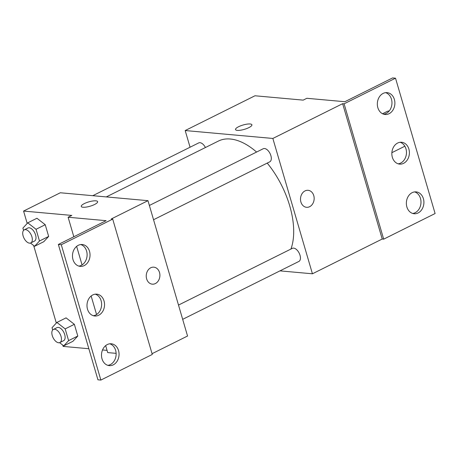 <?xml version="1.0" encoding="UTF-8"?>
<svg xmlns="http://www.w3.org/2000/svg" width="458" height="458" viewBox="0 0 458 458"><rect width="100%" height="100%" fill="white"/><g stroke="black" fill="none" stroke-linecap="round" stroke-linejoin="round"><path stroke-width="0.69" d="M391.871 152.68L404.425 146.423A19.499 10.528 -116.5 0 0 404.843 146.194M389.243 110.916A19.499 10.528 -116.5 0 0 387.027 111.512L382.55 113.744M190.064 147.224L185.187 130.547L254.974 95.774L303.19 100.125L306.86 98.293L344.851 101.722L392.603 77.929L395.523 78.192L344.101 103.817L342.641 103.685L382.218 239.024L383.678 239.156L344.101 103.817M395.523 78.192L435.1 213.537L383.678 239.156M185.187 130.547L272.853 138.453L312.43 273.792L382.218 239.024M312.43 273.792L279.958 270.867M182.673 319.34L298.897 261.432A7.311 3.95 -116.5 0 0 299.171 253.125A7.311 3.95 -116.5 0 0 292.376 248.339L178.506 305.074M153.544 219.731L269.768 161.823A7.311 3.95 -116.5 0 0 270.043 153.516A7.311 3.95 -116.5 0 0 263.247 148.73L149.377 205.465M205.43 147.522A7.311 3.95 -116.5 0 0 198.72 142.907L92.774 195.698M256.577 152.05A68.259 36.858 -116.5 0 0 230.34 139.014A68.259 36.858 -116.5 0 0 218.369 141.075L106.296 196.917M290.939 249.055A68.259 36.858 -116.5 0 0 267.22 163.094M300.906 202.007A8.53 6.813 -84.8 0 1 308.102 190.305A8.53 6.813 -84.8 0 1 314.119 199.419A8.53 6.813 -84.8 0 1 306.568 207.302A8.53 6.813 -84.8 0 1 300.906 202.007M272.853 138.453L342.641 103.685M251.9 124.788A8.53 2.267 -16.3 0 0 246.988 124.141A8.53 2.267 -16.3 0 0 238.601 126.723A8.53 2.267 163.7 0 1 246.988 124.135A8.53 2.267 163.7 0 1 251.9 124.788A8.53 2.267 163.7 0 1 244.349 129.356A8.53 2.267 163.7 0 1 235.521 129.574A8.53 2.267 163.7 0 1 238.595 126.717A8.53 2.267 -16.3 0 0 235.521 129.58M306.568 207.302A8.53 6.813 95.2 0 0 314.119 199.419A8.53 6.813 95.2 0 0 308.102 190.305M412.166 192.658A10.969 8.759 95.2 0 0 406.412 204.52A10.969 8.759 95.2 0 0 414.147 213.737A10.969 8.759 95.2 0 0 423.856 203.598A10.969 8.759 95.2 0 0 416.116 191.885A10.969 8.759 95.2 0 0 412.166 192.658M383.14 93.409A10.969 8.759 95.2 0 0 377.386 105.271A10.969 8.759 95.2 0 0 385.121 114.483A10.969 8.759 95.2 0 0 394.836 104.35A10.969 8.759 95.2 0 0 387.096 92.636A10.969 8.759 95.2 0 0 383.14 93.409M397.653 143.033A10.969 8.759 95.2 0 0 391.899 154.896A10.969 8.759 95.2 0 0 399.634 164.113A10.969 8.759 95.2 0 0 409.343 153.974A10.969 8.759 95.2 0 0 401.603 142.261A10.969 8.759 95.2 0 0 397.653 143.033M412.698 213.451A10.969 8.759 95.2 0 0 420.936 203.335A10.969 8.759 95.2 0 0 414.639 191.908M383.678 114.202A10.969 8.759 95.2 0 0 391.911 104.086A10.969 8.759 95.2 0 0 385.619 92.659M398.185 163.827A10.969 8.759 95.2 0 0 406.423 153.711A10.969 8.759 95.2 0 0 400.132 142.283M27.194 223.447L23.576 211.069L60.307 192.766L147.974 200.673L187.551 336.017L152.062 353.696M146.64 278.87A8.53 6.813 -84.8 0 1 153.836 267.169A8.53 6.813 -84.8 0 1 159.859 276.277A8.53 6.813 -84.8 0 1 152.302 284.166A8.53 6.813 -84.8 0 1 146.64 278.87M23.576 211.069L71.791 215.42L68.122 217.247L106.113 220.676L58.361 244.463L61.286 244.727L112.708 219.107L111.242 218.976L147.974 200.673M58.361 244.463L97.938 379.808L100.863 380.071L152.279 354.446L112.708 219.107M105.661 345.624L107.699 352.591L116.12 353.347M107.046 350.37L102.523 349.958M88.852 348.727L63.152 346.408L62.78 345.132M36.943 218.254L45.233 224.712L36.943 218.254L27.761 222.834L36.05 229.286L39.48 241.005L34.619 246.272L30.474 243.049M48.663 236.431L45.233 224.712L48.663 236.431L43.796 241.698L48.663 236.431L39.48 241.005M72.925 341.307L77.791 336.04L74.362 324.321L66.072 317.869L74.362 324.321L77.791 336.04L72.925 341.307L63.742 345.882L59.603 342.664M56.323 323.056L33.652 245.522M97.64 201.652A8.53 2.267 -16.3 0 0 92.722 200.999A8.53 2.267 -16.3 0 0 84.335 203.587A8.53 2.267 163.7 0 1 92.728 200.999A8.53 2.267 163.7 0 1 97.634 201.646A8.53 2.267 163.7 0 1 90.083 206.22A8.53 2.267 163.7 0 1 81.261 206.438A8.53 2.267 163.7 0 1 84.335 203.581A8.53 2.267 -16.3 0 0 81.261 206.438M152.302 284.166A8.53 6.813 95.2 0 0 159.853 276.277A8.53 6.813 95.2 0 0 153.836 267.169M61.286 244.727L100.863 380.071M92.797 294.929A10.969 8.759 95.2 0 0 87.043 306.786A10.969 8.759 95.2 0 0 94.777 316.003A10.969 8.759 95.2 0 0 104.487 305.864A10.969 8.759 95.2 0 0 96.747 294.15A10.969 8.759 95.2 0 0 92.797 294.929M84.22 265.606A10.969 8.759 95.2 0 0 89.974 253.743A10.969 8.759 95.2 0 0 82.24 244.526A10.969 8.759 95.2 0 0 72.524 254.665A10.969 8.759 95.2 0 0 80.264 266.379A10.969 8.759 95.2 0 0 84.22 265.606M113.246 364.854A10.969 8.759 95.2 0 0 119 352.992A10.969 8.759 95.2 0 0 111.26 343.781A10.969 8.759 95.2 0 0 101.55 353.914A10.969 8.759 95.2 0 0 109.29 365.627A10.969 8.759 95.2 0 0 113.246 364.854M68.122 217.247L73.824 236.757M76.635 246.375L82.056 264.913M91.148 296L96.569 314.537M93.329 315.717A10.969 8.759 95.2 0 0 101.567 305.6A10.969 8.759 95.2 0 0 95.275 294.173M78.822 266.092A10.969 8.759 95.2 0 0 81.301 265.342A10.969 8.759 95.2 0 0 87.106 254.396A10.969 8.759 95.2 0 0 80.763 244.549M107.842 365.341A10.969 8.759 95.2 0 0 110.321 364.591A10.969 8.759 95.2 0 0 116.132 353.645A10.969 8.759 95.2 0 0 109.788 343.798M52.693 329.983L52.029 327.71L56.889 322.443L65.179 328.896L68.608 340.615L63.742 345.882M59.906 342.538L63.576 340.712A7.311 3.95 -116.5 0 0 63.851 332.405A7.311 3.95 -116.5 0 0 57.055 327.619L53.38 329.445A7.311 3.95 -116.5 0 0 52.636 336.687A7.311 3.95 -116.5 0 0 58.624 342.761A7.311 3.95 -116.5 0 0 59.906 342.538A7.311 3.95 -116.5 0 0 60.181 334.231A7.311 3.95 -116.5 0 0 53.38 329.445M56.889 322.443L66.072 317.869M65.179 328.896L74.362 324.321M68.608 340.615L77.791 336.04M23.564 230.374L22.9 228.101L27.761 222.834M30.778 242.929L34.453 241.097A7.311 3.95 -116.5 0 0 34.722 232.79A7.311 3.95 -116.5 0 0 27.927 228.01L24.257 229.836A7.311 3.95 -116.5 0 0 23.507 237.072A7.311 3.95 -116.5 0 0 29.495 243.152A7.311 3.95 -116.5 0 0 30.778 242.929A7.311 3.95 -116.5 0 0 31.052 234.622A7.311 3.95 -116.5 0 0 24.257 229.836M36.05 229.286L45.233 224.712M34.619 246.272L43.796 241.698"/></g></svg>
